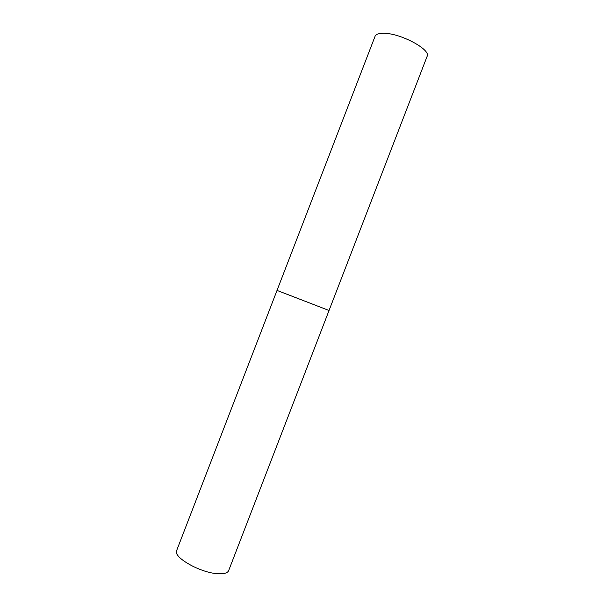 <?xml version="1.0" encoding="UTF-8"?>
<svg xmlns="http://www.w3.org/2000/svg" width="604" height="604" viewBox="0 0 604 604"><rect width="100%" height="100%" fill="white"/><g stroke="black" fill="none" stroke-linecap="round" stroke-linejoin="round"><path stroke-width="0.91" d="M277.017 290.418L329.044 310.494L277.017 290.418L375.061 36.308C375.892 34.315 378.655 33.311 383.344 33.296C399.961 32.85 431.324 49.619 427.104 56.391L228.652 570.621C227.61 573.022 224.054 574.057 217.984 573.717C200.543 573.007 172.676 557.145 176.655 550.554L277.017 290.418M286.13 293.906L329.044 310.494"/></g></svg>
